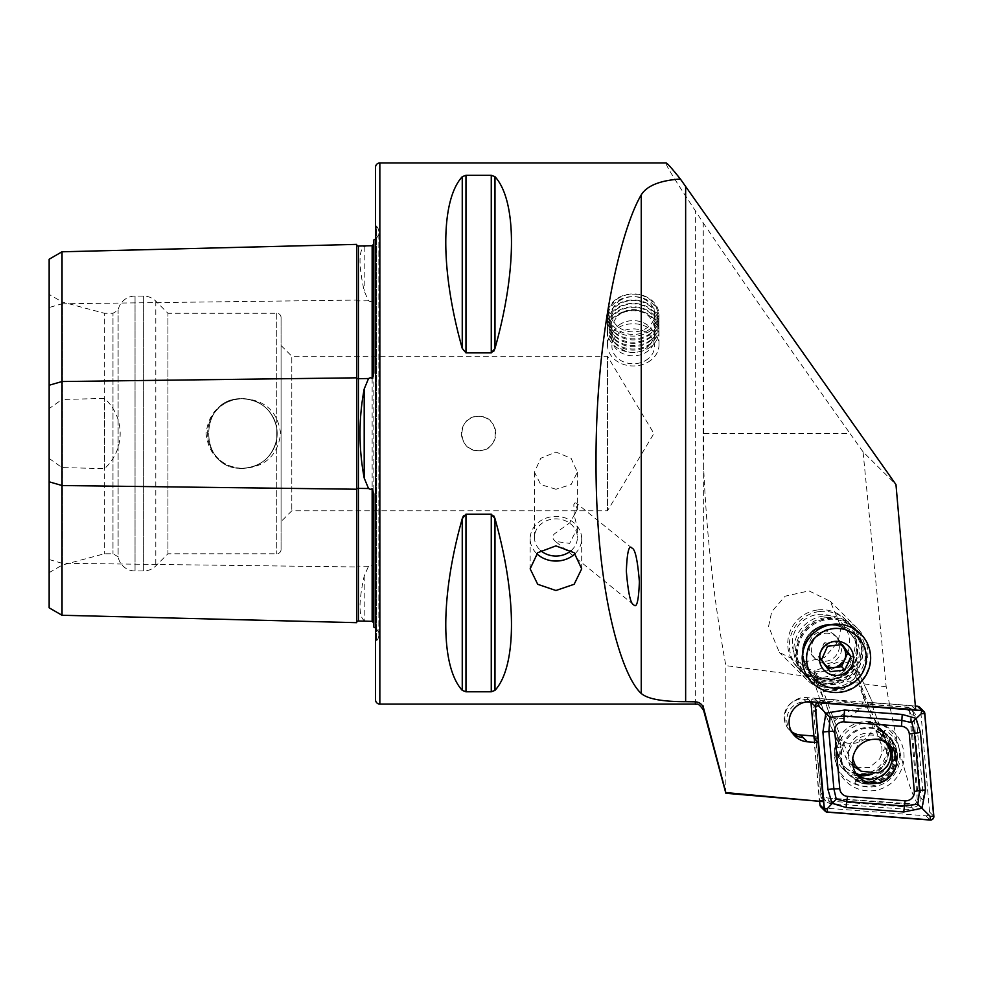 <?xml version="1.0" encoding="UTF-8"?>
<svg xmlns="http://www.w3.org/2000/svg" width="983" height="983" viewBox="0 0 983 983"><rect width="100%" height="100%" fill="white"/><g stroke="black" fill="none" stroke-linecap="round" stroke-linejoin="round"><path stroke-width="0.74" stroke-dasharray="4.92 3.69" d="M356.657 244.386L356.657 622.669M368.539 245.811L364.201 246.536C358.635 250.591 358.635 265.447 364.201 291.079L368.539 300.798L370.272 301.597L372.152 300.97L373.835 304.361L373.835 562.694L372.152 566.085L370.272 565.446L368.539 566.257L364.201 575.977C358.635 601.51 358.635 616.366 364.201 620.519L368.539 621.244M633.568 604.656L555.493 541.461L569.698 543.366L577.402 528.018L574.195 515.239A21.479 6.303 -51 0 0 576.738 503.419A21.479 6.303 -51 0 0 574.846 502.977L577.402 509.452L569.821 522.772L555.923 532.786C551.868 535.391 551.721 538.291 555.493 541.461M632.155 548.268L576.738 503.419M574.195 515.239L573.814 504.549L574.846 502.977M575.116 553.638A25.767 22.314 180 0 0 581.69 538.745A25.767 22.314 180 0 0 555.923 516.431A25.767 22.314 180 0 0 530.156 538.745A25.767 22.314 180 0 0 536.743 553.638M571.258 550.48A21.479 18.591 180 0 0 577.402 537.455A21.479 18.591 180 0 0 555.923 518.864A21.479 18.591 180 0 0 534.457 537.455A21.479 18.591 180 0 0 540.601 550.48M478.623 416.35A17.178 17.178 0 0 0 461.445 433.528A17.178 17.178 0 0 0 478.623 450.706C500.789 451.787 500.765 415.256 478.623 416.35C456.456 415.293 456.468 451.775 478.623 450.706A17.178 17.178 0 0 0 495.801 433.528A17.178 17.178 0 0 0 478.623 416.35M242.408 468.461C220.806 466.507 208.691 454.883 206.061 433.589C208.654 412.221 220.77 400.56 242.408 398.582C264.955 399.749 277.697 411.386 280.634 433.478C277.734 455.62 265.005 467.281 242.408 468.461M242.408 468.313A34.786 34.786 0 0 1 207.622 433.528A34.786 34.786 0 0 1 242.408 398.742C197.522 396.554 197.546 470.501 242.408 468.313C197.522 470.501 197.546 396.554 242.408 398.742C261.073 400.13 272.524 409.911 276.776 428.072L276.776 438.971C272.524 457.144 261.073 466.925 242.408 468.313A34.786 34.786 0 0 1 207.622 433.528A34.786 34.786 0 0 1 242.408 398.742A34.786 34.786 0 0 1 277.194 433.528A34.786 34.786 0 0 1 242.408 468.313C261.073 466.925 272.524 457.144 276.776 438.971L276.776 428.072C272.524 409.911 261.073 400.13 242.408 398.742A34.786 34.786 0 0 1 277.194 433.528A34.786 34.786 0 0 1 242.408 468.313M373.835 627.129L373.835 493.835M375.543 628.174A8.589 8.589 0 0 1 376.342 641.027L375.543 641.825L375.543 225.23L376.342 226.029L376.342 641.027L376.342 226.029A8.589 8.589 0 0 1 375.543 238.881M373.835 373.208L373.835 239.926M806.146 657.91A30.068 29.736 -45.2 0 1 857.237 636.591A30.068 29.736 -45.2 0 1 847.297 685.483A30.068 29.736 -45.2 0 1 806.146 657.91M872.081 774.174A27.487 27.18 134.8 0 0 872.806 723.648L878.741 727.875L862.963 693.765L853.981 665.442C843.156 678.516 829.775 683.529 813.838 680.494L816.394 683.038L825.573 702.87L824.909 700.83L832.589 703.84L834.051 699.663L806.687 697.574A20.188 19.967 134.8 0 0 792.974 733.846M768.559 626.478L771.729 611.672L785.122 596.202L808.96 590.881L830.279 601.301L841.116 627.277L837.934 642.071L824.54 657.541L800.703 662.861L779.396 652.454L768.559 626.478M796.119 653.892A36.076 35.683 -45.2 0 1 857.446 628.309A36.076 35.683 -45.2 0 1 846.068 686.748L842.443 688.1A36.076 35.683 -45.2 0 1 796.119 653.892M802.484 654.273A30.068 29.736 -45.2 0 1 853.576 632.954A30.068 29.736 -45.2 0 1 843.635 681.846A30.068 29.736 -45.2 0 1 802.484 654.273M792.138 732.605A18.038 17.841 -45.2 0 1 806.318 701.837L806.846 701.874M824.909 700.83L803.676 699.208A18.038 17.841 134.8 0 0 791.634 731.77M834.051 699.663L857.397 703.644C867.62 704.578 872.707 704.233 872.658 702.624L856.537 667.985C859.461 670.676 856.893 676.402 848.833 685.139L846.068 686.748M911.474 705.585L872.658 702.624L874.415 707.035L911.855 709.91L911.474 705.585L915.689 709.787M878.741 727.875L881.26 730.381L871.774 704.418L874.415 707.035M825.573 702.87L841.129 745.433A27.487 27.18 134.8 0 0 877.315 779.089A27.487 27.18 134.8 0 0 881.26 730.381M872.806 723.648C874.182 740.875 847.616 750.84 837.59 736.845A27.487 27.18 134.8 0 0 871.688 774.334M281.064 345.488L291.804 356.227L291.804 510.828L291.804 356.227L607.469 356.227L607.469 510.828L607.469 356.227L653.916 433.528L607.469 510.828L291.804 510.828L281.064 521.568L281.064 345.488L281.064 521.568M281.064 549.485L281.064 317.57L281.064 549.485A4.301 4.301 0 0 1 276.776 553.773L167.946 553.773L155.793 565.925A17.178 17.178 0 0 1 143.653 570.963L135.04 570.963A17.178 17.178 0 0 1 118.12 556.759L118.12 310.296L118.12 556.759L112.971 553.773L104.382 553.773L62.298 565.053L49.15 572.647L49.15 294.409L49.15 572.647M281.064 317.57A4.301 4.301 0 0 0 276.776 313.27L167.946 313.27L167.946 553.773L167.946 313.27L155.793 301.13A17.178 17.178 0 0 0 143.653 296.092L135.04 296.092A17.178 17.178 0 0 0 118.12 310.296L112.971 313.27L112.971 553.773L112.971 313.27L104.382 313.27L104.382 553.773L104.382 313.27L62.298 302.002L62.298 565.053L62.298 302.002L49.15 294.409M555.923 489.251L540.736 484.57L534.457 472.184L540.748 458.262L555.923 452.057L571.111 458.275L577.402 472.184L571.111 484.57L555.923 489.251M813.924 738.43L819.343 800.285L823.668 800.617L820.977 797.508L917.704 804.291L909.214 707.281L911.855 709.91M917.704 804.291C908.231 788.034 897.725 748.874 886.187 686.81L863.049 451.824L895.968 484.57M725.847 793.269L725.847 665.614C713.879 600.195 706.482 534.101 703.656 467.33L703.25 222.92L695.362 210.755C674.424 179.311 664.68 163.375 666.105 162.957M493.785 351.201L491.267 352.885L465.979 352.885L462.256 348.412C440.286 270.571 440.286 200.704 462.256 176.694L465.979 175.257L491.267 175.257L494.99 176.694C516.96 200.704 516.96 270.571 494.99 348.412L494.99 176.694M462.256 690.361C440.286 666.351 440.286 596.484 462.256 518.643L462.256 690.361M494.99 690.361L494.99 518.643C516.96 596.484 516.96 666.351 494.99 690.361L491.267 691.799L465.979 691.799L465.979 514.17L491.267 514.17L493.785 515.854M463.448 515.866L465.979 514.17M49.15 607.826L49.15 307.507L62.04 303.796L62.04 399.467L49.15 408.596M49.15 259.229L49.15 307.507M49.15 458.447L62.04 467.589L104.554 468.621C125.296 449.71 125.455 417.48 104.554 398.434L62.04 399.467M62.04 467.589L62.04 615.26M373.835 356.227L373.835 510.828M62.04 251.783L62.04 303.796L356.657 300.085A1.72 0.86 0 0 0 358.365 300.933A1.72 0.86 0 0 0 358.414 300.921L358.414 566.122L368.539 566.257M862.963 693.765A21.479 16.49 -24.8 0 1 848.87 716.681A21.479 16.49 -24.8 0 1 823.41 710.304A21.479 16.49 -24.8 0 1 822.832 708.817L813.838 680.494M837.59 736.845L838.61 742.927L822.832 708.817M823.41 710.304L838.229 742.349L841.129 745.433M810.95 702.181L832.589 703.84M873.715 705.143L856.537 667.985L853.981 665.442M842.443 688.1C826.592 688.505 817.905 686.822 816.394 683.038M823.668 800.617L818.249 738.761L814.121 738.442M813.912 736.009L815.607 736.132L820.977 797.508M815.607 736.132L818.249 738.761M909.214 707.281L871.774 704.418M823.312 801.624L819.343 800.285M886.187 686.81L725.847 665.614M863.049 451.824L850.037 433.528L703.25 433.528L703.25 455.866M703.25 433.528L703.25 222.92M703.25 222.858C736.206 271.836 794.62 355.662 850.037 433.528M375.543 167.257L375.543 699.798M104.554 468.621L104.554 398.434M835.845 760.068A34.356 33.987 134.8 0 0 872.867 790.725A34.356 33.987 134.8 0 0 903.918 753.359A34.356 33.987 134.8 0 0 866.908 722.702A34.356 33.987 134.8 0 0 835.845 760.068M841.411 758.163A27.487 27.18 134.8 0 0 880.154 780.146A27.487 27.18 134.8 0 0 888.018 735.984A27.487 27.18 134.8 0 0 841.411 758.163M840.735 757.488A27.487 27.18 134.8 0 0 879.478 779.47A27.487 27.18 134.8 0 0 887.342 735.309A27.487 27.18 134.8 0 0 840.735 757.488M834.69 757.057A32.636 32.279 134.8 0 0 869.857 786.179A32.636 32.279 134.8 0 0 899.371 750.693A32.636 32.279 134.8 0 0 864.204 721.571A32.636 32.279 134.8 0 0 834.69 757.057M908.55 709.849L825.425 703.496A8.589 8.491 134.8 0 0 816.173 712.847L823.447 795.898A8.589 8.491 134.8 0 0 831.213 803.578L914.337 809.931A8.589 8.491 134.8 0 0 923.59 800.58L916.316 717.529A8.589 8.491 134.8 0 0 908.55 709.849L905.97 707.281L822.845 700.916A8.589 8.491 134.8 0 0 813.592 710.279L820.854 793.318A8.589 8.491 134.8 0 0 828.62 801.01L911.757 807.362A8.589 8.491 134.8 0 0 921.01 798.012L913.735 714.96A8.589 8.491 134.8 0 0 905.97 707.281L905.478 709.566A6.009 5.947 -45.2 0 1 910.909 714.948L918.183 797.987A6.009 5.947 -45.2 0 1 911.708 804.536L828.583 798.184A6.009 5.947 -45.2 0 1 823.14 792.802L815.865 709.751A6.009 5.947 -45.2 0 1 822.353 703.201L905.478 709.566M887.87 743.652A22.167 21.921 134.8 0 0 850.295 747.965A22.167 21.921 134.8 0 0 856.918 774.776M820.916 806.957A3.44 3.404 134.8 0 0 823.041 807.928L925.875 815.792A3.44 3.404 134.8 0 0 929.574 812.044L920.58 709.321A3.44 3.404 134.8 0 0 919.596 707.219M814.145 738.638L819.638 801.477M915.37 706.089L814.649 698.385A3.44 3.404 134.8 0 0 810.926 701.776M647.318 330.779A24.563 20.127 180 0 0 653.351 302.752A24.563 20.127 180 0 0 619.143 297.812A24.563 20.127 180 0 0 613.109 325.84A24.563 20.127 180 0 0 647.318 330.779M648.018 332.279A25.767 21.11 180 0 0 659.003 314.99A25.767 21.11 180 0 0 645.131 296.264A25.767 21.11 180 0 0 618.454 297.702A25.767 21.11 180 0 0 607.469 314.99A25.767 21.11 180 0 0 621.33 333.716A25.767 21.11 180 0 0 648.018 332.279M648.018 334.994A25.767 21.11 180 0 0 654.58 329.514A25.767 21.11 180 0 0 659.003 317.693A25.767 21.11 180 0 0 645.131 298.979A25.767 21.11 180 0 0 618.454 300.405A25.767 21.11 180 0 0 607.469 317.693A25.767 21.11 180 0 0 611.881 329.514A25.767 21.11 180 0 0 648.018 334.994M647.023 336.346A24.047 19.697 180 0 0 653.167 331.246A24.047 19.697 180 0 0 650.095 306.168A24.047 19.697 180 0 0 619.437 304.079A24.047 19.697 180 0 0 613.306 331.246A24.047 19.697 180 0 0 647.023 336.346M648.018 338.385A25.767 21.11 180 0 0 654.58 332.918A25.767 21.11 180 0 0 651.299 306.045A25.767 21.11 180 0 0 618.454 303.808A25.767 21.11 180 0 0 611.881 332.918A25.767 21.11 180 0 0 648.018 338.385M647.023 339.749A24.047 19.697 180 0 0 653.167 334.638A24.047 19.697 180 0 0 650.095 309.571A24.047 19.697 180 0 0 619.437 307.47A24.047 19.697 180 0 0 613.306 334.638A24.047 19.697 180 0 0 647.023 339.749M648.018 341.789A25.767 21.11 180 0 0 654.58 336.309A25.767 21.11 180 0 0 651.299 309.448A25.767 21.11 180 0 0 618.454 307.212A25.767 21.11 180 0 0 611.881 336.309A25.767 21.11 180 0 0 648.018 341.789M647.023 343.153A24.047 19.697 180 0 0 653.167 338.041A24.047 19.697 180 0 0 650.095 312.963A24.047 19.697 180 0 0 619.437 310.874A24.047 19.697 180 0 0 613.306 338.041A24.047 19.697 180 0 0 647.023 343.153M648.018 345.193A25.767 21.11 180 0 0 654.58 339.713A25.767 21.11 180 0 0 651.299 312.852A25.767 21.11 180 0 0 618.454 310.603A25.767 21.11 180 0 0 611.881 339.713A25.767 21.11 180 0 0 648.018 345.193M647.023 346.544A24.047 19.697 180 0 0 653.167 341.445A24.047 19.697 180 0 0 650.095 316.366A24.047 19.697 180 0 0 619.437 314.277A24.047 19.697 180 0 0 613.306 341.445A24.047 19.697 180 0 0 647.023 346.544M648.018 348.584A25.767 21.11 180 0 0 659.003 331.296A25.767 21.11 180 0 0 645.131 312.569A25.767 21.11 180 0 0 618.454 314.007A25.767 21.11 180 0 0 607.469 331.296A25.767 21.11 180 0 0 621.33 350.022A25.767 21.11 180 0 0 648.018 348.584M648.018 362.137A25.767 21.11 180 0 0 659.003 344.849A25.767 21.11 180 0 0 645.131 326.123A25.767 21.11 180 0 0 618.454 327.56A25.767 21.11 180 0 0 607.469 344.849A25.767 21.11 180 0 0 621.33 363.575A25.767 21.11 180 0 0 648.018 362.137M645.45 360.614A21.307 17.448 180 0 0 650.685 336.309A21.307 17.448 180 0 0 621.01 332.033A21.307 17.448 180 0 0 615.776 356.337A21.307 17.448 180 0 0 645.45 360.614M620.912 323.812A21.479 17.596 180 0 0 611.758 338.226A21.479 17.596 180 0 0 623.32 353.831A21.479 17.596 180 0 0 645.548 352.639A21.479 17.596 180 0 0 654.703 338.226A21.479 17.596 180 0 0 643.152 322.621A21.479 17.596 180 0 0 620.912 323.812M620.912 299.889A21.479 17.596 180 0 0 611.758 314.302A21.479 17.596 180 0 0 623.32 329.907A21.479 17.596 180 0 0 645.548 328.703A21.479 17.596 180 0 0 654.703 314.302A21.479 17.596 180 0 0 643.152 298.697A21.479 17.596 180 0 0 620.912 299.889M855.603 779.912A27.487 27.18 -45.2 0 0 888.607 736.574L882.869 732.224A27.487 27.18 -45.2 0 1 888.607 736.574L884.061 732.052A27.487 27.18 -45.2 0 0 878.298 727.69L882.857 732.212L884.983 730.283A30.461 30.129 -45.2 0 1 896.152 771.532A30.461 30.129 -45.2 0 1 854.792 783.144L855.603 779.912L851.057 775.39L852.753 772.405L857.311 776.926A7.729 1.094 119.4 0 1 857.201 778.229L854.792 783.144M878.298 727.69L876.603 730.676L881.149 735.198A7.729 1.094 -60.6 0 0 881.186 735.223A7.729 1.094 -60.6 0 0 882.07 734.694L883.692 733.048A27.487 27.18 -45.2 0 1 893.768 770.254A27.487 27.18 -45.2 0 1 856.439 780.748M883.692 733.048L884.983 730.283M876.603 730.676A24.047 23.789 -45.2 0 1 887.17 743.136M887.465 744.008A24.047 23.789 -45.2 0 1 872.179 774.162M856.402 774.076A24.047 23.789 -45.2 0 1 852.753 772.405M884.061 732.052A27.487 27.18 -45.2 0 1 851.057 775.39M887.809 744.536L883.889 742.042L869.734 708.006L851.671 660.478L816.357 673.711L813.801 671.168L849.115 657.922L851.782 665.97A33.778 33.41 -45.2 0 1 816.468 679.216L813.801 671.168M858.798 678.393L842.861 689.673L823.484 691.639L834.407 721.252L848.575 755.288L852.716 758.409M851.782 665.97L880.829 743.418A18.898 18.689 -45.2 0 1 879.613 758.95L869.55 767.502L856.414 767.649A18.898 18.689 -45.2 0 1 845.503 756.652L816.468 679.216M879.613 758.95C886.506 742.214 884.467 751.307 887.747 750.299L890.573 752.093M852.593 763.644L850.639 764.233L856.414 767.649M851.671 660.478L849.115 657.922M816.357 673.711L823.484 691.639M883.889 742.042L878.003 736.156A19.328 19.23 -57.5 0 1 883.889 742.042M875.865 731.856L881.481 729.755L885.278 740.15A24.907 24.636 -45.2 0 1 844.434 766.531A24.907 24.636 -45.2 0 1 838.72 757.598L834.923 747.203L840.539 745.102M886.469 742.681L881.96 738.663L859.781 739.83L852.494 757.782M856.291 773.916A24.907 24.636 -45.2 0 1 839.887 758.765L836.091 748.37L841.706 746.257M877.033 733.023L882.648 730.91L886.445 741.305A24.907 24.636 -45.2 0 1 887.01 743.025M887.145 743.566A24.907 24.636 -45.2 0 1 869.009 774.039M836.091 748.37L834.923 747.203M882.648 730.91L881.481 729.755M825.511 665.344A12.89 12.742 -45.2 0 1 831.557 642.059A12.89 12.742 -45.2 0 1 840.821 644.627M817.967 614.486A28.777 28.458 -45.2 0 1 849.423 639.601A28.777 28.458 -45.2 0 1 823.951 671.34A28.777 28.458 -45.2 0 1 792.495 646.212A28.777 28.458 -45.2 0 1 817.967 614.486M817.967 609.927A33.926 33.557 -45.2 0 1 853.293 654.408A33.926 33.557 -45.2 0 1 797.569 667.506A33.926 33.557 -45.2 0 1 817.967 609.927M819.589 611.537A33.926 33.557 -45.2 0 1 854.903 656.017A33.926 33.557 -45.2 0 1 799.191 669.116A33.926 33.557 -45.2 0 1 819.589 611.537M822.66 631.111A15.249 15.077 -45.2 0 1 838.524 651.102A15.249 15.077 -45.2 0 1 813.494 656.988A15.249 15.077 -45.2 0 1 822.66 631.111M824.884 633.335A15.249 15.077 -45.2 0 1 840.76 653.314A15.249 15.077 -45.2 0 1 815.718 659.2A15.249 15.077 -45.2 0 1 824.884 633.335M824.073 615.997A33.926 33.557 -45.2 0 1 859.388 660.478A33.926 33.557 -45.2 0 1 803.676 673.576A33.926 33.557 -45.2 0 1 824.073 615.997M825.781 617.693A33.926 33.557 -45.2 0 1 861.096 662.173A33.926 33.557 -45.2 0 1 805.384 675.272A33.926 33.557 -45.2 0 1 825.781 617.693M827.944 619.462A34.356 33.987 -45.2 0 1 863.701 664.508A34.356 33.987 -45.2 0 1 807.276 677.766A34.356 33.987 -45.2 0 1 827.944 619.462M832.466 623.972A34.356 33.987 -45.2 0 1 868.235 669.005A34.356 33.987 -45.2 0 1 811.811 682.276A34.356 33.987 -45.2 0 1 832.466 623.972M841.399 644.59L838.917 641.199L824.196 642.907L818.188 656.497L826.875 668.366L827.674 668.28M826.875 668.366L830.23 671.696M818.188 656.497L821.53 659.826M824.196 642.907L827.551 646.249M838.917 641.199L842.271 644.541M49.15 559.548L62.04 563.259L356.657 566.958A1.72 0.86 0 0 1 358.365 566.122A1.72 0.86 0 0 1 358.414 566.122L358.414 620.998M364.201 246.536L364.201 291.079M364.201 575.977L364.201 620.519M276.776 438.971L276.776 553.773L276.776 438.971M276.776 313.27L276.776 428.072L276.776 313.27M155.793 301.13L155.793 565.925L155.793 301.13M143.653 296.092L143.653 570.963L143.653 296.092M135.04 296.092L135.04 570.963L135.04 296.092M379.843 162.957L379.843 704.098M695.362 704.098L695.362 210.755M372.152 300.97L372.152 566.085M358.414 246.057L358.414 300.921L368.539 300.798M803.676 699.208L806.318 701.837M806.687 697.574L810.914 701.764M703.656 710.463L703.656 467.33M462.256 348.412L462.256 176.694M465.979 352.885L465.979 175.257M491.267 352.885L491.267 175.257M491.267 691.799L491.267 514.17M822.353 703.201L822.845 700.916L825.425 703.496M923.59 800.58L921.01 798.012L918.183 797.987M910.909 714.948L913.735 714.96L916.316 717.529M831.213 803.578L828.62 801.01L828.583 798.184M911.708 804.536L911.757 807.362L914.337 809.931M816.173 712.847L813.592 710.279L815.865 709.751M823.14 792.802L820.854 793.318L823.447 795.898M823.041 807.928L827.317 812.179M814.649 698.385L818.642 702.366M920.58 709.321L924.856 713.572M929.574 812.044L933.85 816.295M925.875 815.792L930.151 820.043M883.361 731.942A28.065 27.757 -45.2 0 1 893.645 769.922A28.065 27.757 -45.2 0 1 855.542 780.637M882.07 734.694A25.091 24.808 -45.2 0 1 891.262 768.657A25.091 24.808 -45.2 0 1 857.201 778.229M881.149 735.198A24.047 23.789 -45.2 0 1 888.202 770.426A24.047 23.789 -45.2 0 1 857.311 776.926M852.433 763.545L845.503 756.652M887.747 750.299L880.829 743.418M834.407 721.252A43.375 43.154 -57.5 0 1 869.734 708.006M848.575 755.288A19.328 19.23 -57.5 0 1 878.003 736.156L881.96 738.663M839.887 758.765L838.72 757.598M886.445 741.305L885.278 740.15M832.699 678.909A27.487 27.18 -45.2 0 1 804.094 642.87A27.487 27.18 -45.2 0 1 849.226 632.266A27.487 27.18 -45.2 0 1 832.699 678.909M832.699 683.455A32.636 32.279 -45.2 0 1 797.029 654.961A32.636 32.279 -45.2 0 1 825.917 618.971A32.636 32.279 -45.2 0 1 861.587 647.465A32.636 32.279 -45.2 0 1 832.699 683.455M827.6 625.2A27.487 27.18 -45.2 0 1 856.218 661.24A27.487 27.18 -45.2 0 1 811.073 671.844A27.487 27.18 -45.2 0 1 827.6 625.2M833.793 681.047A28.691 28.384 -45.2 0 1 802.423 655.993A28.691 28.384 -45.2 0 1 827.821 624.352A28.691 28.384 -45.2 0 1 859.179 649.407A28.691 28.384 -45.2 0 1 833.793 681.047M530.156 538.745L530.156 568.813M378.86 634.944L378.86 232.099L378.86 634.944M790.713 731.905L794.928 736.095M857.446 628.309L830.279 601.301M857.237 636.591L853.576 632.954M789.398 729.89L792.04 732.507M881.382 729.386L886.408 734.387M842.615 768.362L847.641 773.363M534.457 472.184L534.457 537.455M577.402 472.184L577.402 509.452M577.402 528.018L577.402 537.455M814.846 679.228L811.184 675.579M806.564 679.474L779.396 652.454M581.69 538.745L581.69 568.813M848.575 774.285L849.263 774.96M823.312 798.577L825.904 801.145M911.278 709.701L913.871 712.282M887.342 735.309L888.018 735.984M854.632 772.798L858.909 777.049M885.892 741.366L890.156 745.618M659.003 314.99L659.003 317.693M653.167 331.246L654.58 329.514M653.167 334.638L654.58 332.918M653.167 338.041L654.58 336.309M653.167 341.445L654.58 339.713M659.003 331.296L659.003 344.849M611.758 314.302L611.758 338.226M654.703 314.302L654.703 338.226M607.469 331.296L607.469 344.849M613.306 341.445L611.881 339.713M613.306 338.041L611.881 336.309M613.306 334.638L611.881 332.918M613.306 331.246L611.881 329.514M607.469 314.99L607.469 317.693M622.546 312.422A21.479 21.479 0 0 0 616.906 345.008A21.479 21.479 0 0 0 651.864 320.372A21.479 21.479 0 0 0 622.546 312.422M881.64 734.485L886.187 739.007L881.186 735.223M850.639 764.233L849.84 763.435M845.601 767.698L844.434 766.531M847.039 620.998L845.417 619.388M837.221 637.586L834.997 635.362M853.232 627.154L851.524 625.458M810.459 671.242C816.652 677.14 824.049 679.683 832.65 678.872C854.731 677.447 865.544 646.839 849.226 632.266L849.84 632.868C843.647 626.97 836.263 624.426 827.661 625.237C805.569 626.663 794.768 657.271 811.073 671.844L810.459 671.242M860.272 633.556L855.738 629.046M811.811 682.276L807.276 677.766M805.384 675.272L803.676 673.576M815.718 659.2L813.494 656.988M799.191 669.116L797.569 667.506"/><path stroke-width="1.47" d="M373.835 623.001L372.152 621.342L358.414 620.998A1.72 1.72 0 0 0 356.657 622.669L62.04 615.26L49.15 607.826L49.15 385.238L62.04 381.527L356.657 377.816A1.72 0.86 180 0 0 358.365 378.664A1.72 0.86 180 0 0 358.414 378.664L368.539 378.529L364.201 388.985C358.635 418.586 358.635 448.285 364.201 478.07L368.539 488.526L370.272 489.362L372.152 488.784L373.835 493.835L373.835 627.129A8.589 8.589 0 0 1 375.543 628.174M368.539 378.529L370.272 377.693L372.152 378.271L373.835 373.208L373.835 239.926A8.589 8.589 0 0 0 375.543 238.881M356.657 622.669L356.657 244.386A1.72 1.72 0 0 0 358.414 246.057L372.152 245.713L373.835 244.042M633.568 604.656C636.689 608.747 638.631 601.117 639.38 581.739C637.611 560.31 635.202 549.153 632.155 548.268C629.034 544.164 627.093 551.807 626.343 571.184C628.112 592.602 630.521 603.759 633.568 604.656M536.743 553.638A25.767 22.314 180 0 0 555.923 561.06A25.767 22.314 180 0 0 575.116 553.638M540.601 550.48A21.479 18.591 180 0 0 555.923 556.059A21.479 18.591 180 0 0 571.258 550.48M555.923 545.884L537.713 552.716L530.156 568.813L537.701 584.283L555.923 590.513L574.158 584.283L581.69 568.813L574.146 552.729L555.923 545.884M379.843 704.098L379.843 162.957A4.301 4.301 0 0 0 375.543 167.257L375.543 699.798A4.301 4.301 0 0 0 379.843 704.098L695.362 704.098C696.652 705.352 697.07 700.768 703.656 710.463L725.847 793.269L823.312 801.624L818.139 742.62L807.412 741.809A20.188 19.967 -45.2 0 1 789.091 721.792A20.188 19.967 -45.2 0 1 810.914 701.764L915.689 709.787L895.968 484.57L680.371 179.017C659.949 180.454 646.9 185.738 641.248 194.867C620.728 229.346 595.612 335.817 596.03 461.813C595.612 588.129 620.728 674.989 641.248 693.47C647.65 698.974 662.444 701.702 685.643 701.678L695.362 701.813C699.589 702.169 702.366 704.369 703.656 708.436L725.847 792.581L823.312 801.624M802.325 658.352A34.356 33.987 -45.2 0 1 836.865 624.18A34.356 33.987 -45.2 0 1 870.655 658.352A34.356 33.987 -45.2 0 1 836.115 692.536A34.356 33.987 -45.2 0 1 802.325 658.352M792.974 733.846A20.188 19.967 134.8 0 0 803.197 737.606A18.038 17.841 -45.2 0 1 792.138 732.605M791.634 731.77A18.038 17.841 134.8 0 0 800.555 734.977L813.912 736.009M462.256 176.694C440.286 200.704 440.286 270.571 462.256 348.412L465.979 352.885L491.267 352.885L494.99 348.412C516.96 270.571 516.96 200.704 494.99 176.694L491.267 175.257L465.979 175.257L462.256 176.694L462.256 348.412M465.979 514.17L465.979 691.799L462.256 690.361L462.256 518.643C440.286 596.484 440.286 666.351 462.256 690.361L465.979 691.799L491.267 691.799L494.99 690.361C516.96 666.351 516.96 596.484 494.99 518.643L491.267 514.17L465.979 514.17L462.256 518.643L463.448 515.866M379.843 162.957L666.105 162.957C667.125 163.006 671.868 168.363 680.371 179.017M494.99 176.694L494.99 348.412L493.785 351.201M493.785 515.854L494.99 518.643L494.99 690.361M49.15 385.238L49.15 259.229L62.04 251.783L356.657 244.386M373.835 304.361L373.835 356.227M373.835 510.828L373.835 562.694M62.04 615.26L62.04 485.528L356.657 489.227A1.72 0.86 180 0 1 358.365 488.391A1.72 0.86 180 0 1 358.414 488.391L368.539 488.526M49.15 481.805L62.04 485.528L62.04 251.783M806.846 701.874L810.95 702.181M814.121 738.442L818.139 742.62M725.847 792.581L725.847 793.269M375.543 641.825L375.543 225.23M876.455 739.363A22.167 21.921 134.8 0 0 858.909 777.049A22.167 21.921 134.8 0 0 894.493 770.463A22.167 21.921 134.8 0 0 876.455 739.363M856.918 774.776A22.167 21.921 134.8 0 0 887.87 743.652M839.765 788.722A8.589 8.491 134.8 0 0 847.53 796.402L905.085 800.801A8.589 8.491 134.8 0 0 914.337 791.45L909.3 733.957A8.589 8.491 134.8 0 0 901.534 726.277L843.979 721.866A8.589 8.491 134.8 0 0 834.727 731.229L839.765 788.722L833.891 788.931L836.238 799.105L846.707 801.6L847.53 796.402M824.209 809.107A3.44 3.404 134.8 0 0 827.317 812.179L930.151 820.043A3.44 3.404 134.8 0 0 933.85 816.295L924.856 713.572A3.44 3.404 134.8 0 0 921.747 710.5L818.913 702.624A3.44 3.404 134.8 0 0 815.214 706.372L824.209 809.107L819.933 804.856A3.44 3.404 134.8 0 0 820.916 806.957L825.192 811.208M810.926 701.776A3.44 3.404 134.8 0 0 810.938 702.12L814.145 738.638M819.638 801.477L819.933 804.856M923.873 711.471L919.596 707.219A3.44 3.404 134.8 0 0 917.471 706.249L915.37 706.089M827.33 812.007L930.164 819.871A3.268 3.232 134.8 0 0 933.678 816.32L924.684 713.584A3.268 3.232 134.8 0 0 921.735 710.672L818.9 702.796A3.268 3.232 134.8 0 0 815.386 706.359L824.381 809.083A3.268 3.232 134.8 0 0 827.33 812.007L827.416 808.567L824.381 809.083M846.191 807.559A6.009 0.676 -85.6 0 1 846.707 801.6L904.262 805.999L917.852 804.18L919.535 790.565L914.497 733.072L911.88 722.628L901.681 720.404L844.127 715.993L830.082 717.369L825.843 713.179L844.655 710.033L902.197 714.432L916.033 718.34L920.457 732.482L925.482 789.976L921.968 808.247L903.733 811.97L846.191 807.559L831.999 803.295L827.944 789.521L822.906 732.016L825.843 713.179L818.421 705.843L818.9 702.796M911.88 722.628L921.255 713.707L921.735 710.672M836.238 799.105L827.416 808.567M917.852 804.18L930.25 816.443L930.164 819.871M830.082 717.369L828.866 731.438L834.727 731.229M887.17 743.136A24.047 23.789 -45.2 0 1 887.465 744.008M872.179 774.162A24.047 23.789 -45.2 0 1 856.402 774.076M852.716 758.409L855.247 765.339L861.108 771.213L878.114 772.957C887.071 768.841 891.225 761.886 890.573 752.093L886.469 742.681M855.247 765.339L852.593 763.644M869.009 774.039A24.907 24.636 -45.2 0 1 856.291 773.916M827.674 668.28L841.595 666.658L844.606 659.876A12.89 12.742 -45.2 0 1 825.511 665.344M833.363 628.653A30.068 29.736 -45.2 0 1 866.22 654.911A30.068 29.736 -45.2 0 1 839.617 688.063A30.068 29.736 -45.2 0 1 806.76 661.805A30.068 29.736 -45.2 0 1 833.363 628.653M827.551 646.249L821.53 659.826L830.23 671.696L844.95 669.988L850.959 656.411L842.271 644.541L827.551 646.249M838.278 675.333A17.178 16.994 -45.2 0 1 819.503 660.33A17.178 16.994 -45.2 0 1 834.702 641.383A17.178 16.994 -45.2 0 1 853.477 656.386A17.178 16.994 -45.2 0 1 838.278 675.333M844.606 659.876L847.616 653.081L843.267 647.146A12.89 12.742 -45.2 0 1 844.606 659.876M840.821 644.627A12.89 12.742 -45.2 0 1 843.267 647.146L841.399 644.59M847.616 653.081L850.959 656.411M841.595 666.658L844.95 669.988M364.201 478.07L364.201 388.985M358.414 246.057L358.414 620.998M800.555 734.977L807.412 741.809M695.362 701.813L695.362 704.098M641.248 194.867L641.248 693.47M685.643 186.487L685.643 701.678M372.152 621.342L372.152 488.784M372.152 378.271L372.152 245.713M703.656 708.436L703.656 710.463M491.267 514.17L491.267 691.799M465.979 175.257L465.979 352.885M491.267 175.257L491.267 352.885M810.938 702.12L815.214 706.372M917.471 706.249L921.747 710.5M818.421 705.843L815.386 706.359M930.25 816.443L933.678 816.32M921.255 713.707L924.684 713.584M822.906 732.016L828.866 731.438L833.891 788.931A6.009 0.676 175 0 0 827.944 789.521M844.655 710.033A6.009 0.676 -85.6 0 0 844.127 715.993L843.979 721.866M902.197 714.432L901.534 726.277M920.457 732.482L909.3 733.957M925.482 789.976A6.009 0.676 175 0 0 919.535 790.565L914.337 791.45M903.733 811.97L905.085 800.801M861.108 771.213L852.949 766.015"/></g></svg>
